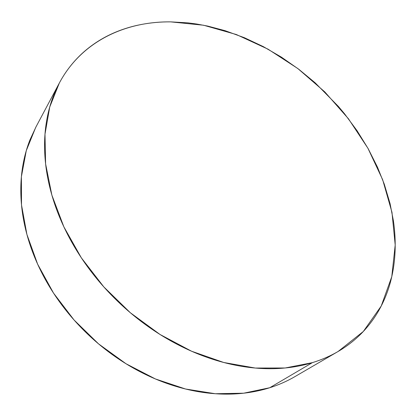 <?xml version="1.0" encoding="UTF-8"?>
<svg xmlns="http://www.w3.org/2000/svg" width="416" height="416" viewBox="0 0 416 416"><rect width="100%" height="100%" fill="white"/><g stroke="black" fill="none" stroke-linecap="round" stroke-linejoin="round"><path stroke-width="0.62" d="M58.973 83.71L35.714 127.395L26.281 150.639L21.393 176.717L21.507 204.937L26.905 234.437L37.643 264.191L53.524 293.093L74.074 320.013L98.556 343.876L126.032 363.761L155.407 378.955L185.536 389.007L215.296 393.728L243.662 393.203L269.76 387.728C278.71 384.883 287.019 381.222 294.694 376.75L338.109 351.478C330.242 356.07 321.662 359.793 312.374 362.648L269.76 387.728L312.374 362.648L285.152 367.988L255.304 368.046L223.751 362.487L191.589 351.234L160.04 334.49L130.369 312.77L103.782 286.868L81.333 257.821L63.851 226.814L51.865 195.088L45.599 163.852L44.99 134.196L49.733 107.026L59.322 83.06C81.437 41.61 124.888 21.398 170.648 21.866L203.575 25.23L236.371 34.544L268.06 49.187L297.799 68.526L324.818 91.926L348.421 118.726L367.921 148.236L382.658 179.712L391.966 212.295L395.2 245.003L391.773 276.692L381.222 306.025L363.303 331.495L338.109 351.478M170.648 21.866C160.55 21.793 150.67 22.688 141.019 24.539C131.362 26.4 122.117 29.276 113.282 33.16C104.447 37.06 96.221 41.99 88.608 47.949C80.995 53.924 74.209 60.908 68.255 68.905C62.301 76.913 57.392 85.852 53.518 95.711C49.66 105.591 47.029 116.246 45.625 127.67C44.236 139.11 44.221 151.091 45.573 163.613C46.94 176.145 49.738 188.911 53.966 201.916C58.209 214.921 63.846 227.807 70.866 240.568C77.901 253.323 86.174 265.58 95.67 277.332C105.186 289.073 115.669 299.952 127.119 309.977C138.58 319.982 150.66 328.838 163.368 336.544C176.077 344.23 189.025 350.579 202.218 355.581C215.405 360.563 228.457 364.13 241.374 366.272C254.28 368.399 266.718 369.132 278.689 368.477C290.649 367.806 301.876 365.862 312.374 362.648C322.858 359.419 332.431 355.098 341.089 349.684C349.736 344.261 357.365 337.958 363.979 330.767C370.583 323.57 376.126 315.713 380.619 307.185C385.096 298.662 388.534 289.676 390.926 280.238C393.307 270.8 394.69 261.097 395.08 251.124C395.46 241.16 394.909 231.093 393.432 220.932L390.057 203.57L384.28 184.163L377.51 167.232L368.155 148.647L357.105 130.77L344.521 113.76L338.452 106.501L315.224 82.872L298.834 69.311L281.445 57.158L263.266 46.597L244.426 37.726L225.098 30.685L207.709 26.083L196.758 24.029L188.027 22.87L170.648 21.866M36.062 126.75L30.035 139.698C26.234 149.271 23.587 159.531 22.095 170.472C20.613 181.428 20.41 192.842 21.486 204.708C22.578 216.59 25.007 228.639 28.766 240.854C32.547 253.079 37.622 265.138 43.992 277.03C50.383 288.928 57.928 300.31 66.633 311.189C75.353 322.057 84.994 332.098 95.555 341.307C106.132 350.506 117.317 358.613 129.121 365.633C140.925 372.637 153 378.378 165.344 382.866C177.684 387.332 189.946 390.468 202.129 392.283C214.308 394.077 226.101 394.571 237.505 393.765C248.893 392.943 259.646 390.931 269.76 387.728C278.814 384.852 287.201 381.144 294.934 376.61"/></g></svg>
